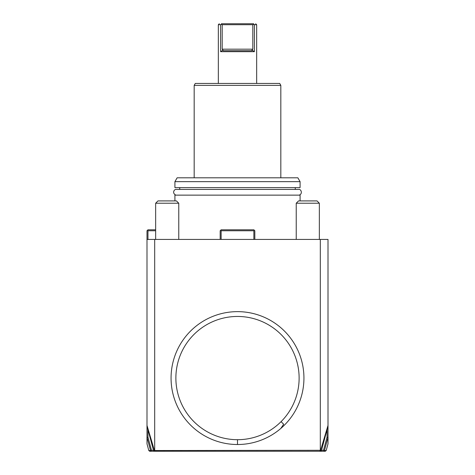 <?xml version="1.0" encoding="UTF-8"?>
<svg xmlns="http://www.w3.org/2000/svg" width="475" height="475" viewBox="0 0 475 475"><rect width="100%" height="100%" fill="white"/><g stroke="black" fill="none" stroke-linecap="round" stroke-linejoin="round"><path stroke-width="0.71" d="M155.658 230.761L147.957 230.761L147.476 230.28L146.995 230.761L146.995 443.81L148.794 450.537L149.726 451.25L168.192 451.25L152.481 451.25M146.995 239.424L328.005 239.424L328.005 437.285L324.455 450.537L324.003 450.864L323.522 450.288L327.043 437.148L327.952 437.475M147.957 230.761L147.957 239.424M147.476 230.28L147.957 229.799L155.658 229.799M328.005 437.285L328.005 443.81L326.206 450.537L325.274 451.25L307.788 451.25L322.519 451.25M328.005 425.44L320.524 450.508L319.663 451.25L154.464 451.25L153.538 450.537L320.304 450.288L320.304 239.424M320.304 450.288L321.462 450.537L320.536 451.25L319.663 451.25M154.696 450.288L154.696 239.424M237.5 311.636A66.435 66.435 0 0 1 303.935 378.076A66.435 66.435 0 0 1 237.5 444.511A66.435 66.435 0 0 1 171.065 378.076A66.435 66.435 0 0 1 299.79 354.979A66.435 66.435 0 0 1 237.5 444.511L237.5 439.696A61.619 61.619 0 0 0 268.31 324.71A61.619 61.619 0 0 0 177.977 362.128A61.619 61.619 0 0 0 237.5 439.696M155.337 451.25L154.464 450.52L146.995 425.44M306.808 451.25L307.788 451.25M305.906 451.25L304.623 451.25M169.177 451.25L170.252 451.25M169.094 451.25L170.377 451.25M269.622 451.25L205.378 451.25M147.957 429.703L147.957 437.148L147.048 437.475L150.545 450.537L149.447 450.537M150.545 450.537L151.477 451.25M153.538 450.537L146.995 426.111M153.473 450.288L151.477 450.288L150.997 450.864M147.957 437.148L151.477 450.288M325.553 450.537L324.455 450.537M323.522 451.25L324.003 450.864M323.522 450.288L321.527 450.288M328.005 426.111L321.462 450.537M327.043 429.703L327.043 437.148M221.13 239.424L221.13 230.761L253.87 230.761L254.351 230.28L254.832 230.761L254.832 239.424M253.87 230.761L253.87 239.424M220.168 239.424L220.168 230.761L220.649 230.28L221.13 230.761M220.649 230.28L221.13 229.799L253.87 229.799L254.351 230.28M174.913 200.913L174.913 195.136L300.087 195.136L300.087 200.913M295.272 189.418L295.272 187.625M179.728 189.418L179.728 187.625M300.087 187.625L174.913 187.625L174.913 181.658L300.087 181.658L300.087 187.625M300.087 181.658L297.861 177.804L177.139 177.804L174.913 181.658M194.174 85.369L195.284 83.446L279.716 83.446L280.826 85.369L194.174 85.369L194.174 177.804M253.846 24.332L252.801 24.712L252.801 49.168L251.993 50.077L254.386 51.674L220.614 51.674L223.007 50.077L223.131 50.712L222.199 49.168L222.199 24.712L221.154 24.332L221.498 23.75L253.502 23.75C256.417 23.75 256.417 23.75 253.502 23.75C256.417 23.75 256.417 23.75 253.502 23.75L254.386 24.712L254.386 51.674L254.386 24.712L256.66 24.712L256.66 83.446M220.614 51.674L220.614 24.712L220.222 24.712M219.302 23.75L218.34 24.712L220.614 24.712L221.154 24.332M218.34 24.712L218.34 83.446M255.698 23.75L256.565 24.712M255.123 24.712L254.778 24.712M223.007 50.077L223.131 50.712L251.869 50.712L251.993 50.077L252.077 50.671M222.199 24.712L252.801 24.712M221.498 23.75C218.583 23.75 218.583 23.75 221.498 23.75C218.583 23.75 218.583 23.75 221.498 23.75M251.869 50.712L252.029 50.13M296.234 239.424L296.234 203.223L319.343 203.223L319.343 239.424M319.343 203.223L317.033 200.913L298.543 200.913L296.234 203.223M155.658 239.424L155.658 203.223L178.766 203.223L178.766 239.424M178.766 203.223L176.457 200.913L157.967 200.913L155.658 203.223M280.808 428.456L283.658 424.234L281.075 421.646M222.199 49.168L252.801 49.168M299.119 195.136C303.092 193.871 300.996 188.688 298.543 189.418L176.457 189.418C174.658 188.664 171.439 192.981 175.881 195.136M280.826 177.804L280.826 85.369"/></g></svg>
